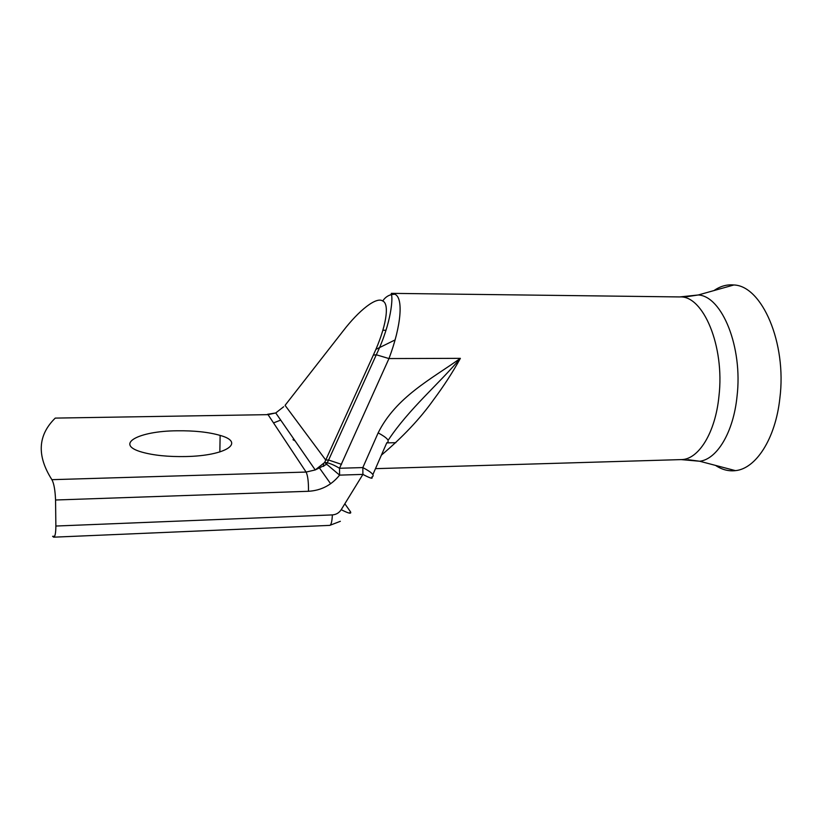 <?xml version="1.0" encoding="UTF-8"?>
<svg xmlns="http://www.w3.org/2000/svg" width="822" height="822" viewBox="0 0 822 822"><rect width="100%" height="100%" fill="white"/><g stroke="black" fill="none" stroke-linecap="round" stroke-linejoin="round"><path stroke-width="1.23" d="M715.52 465.396C721.88 469.67 728.528 471.417 735.443 470.636C755.778 468.787 775.465 438.958 779.842 398.403C787.014 342.856 761.83 285.727 733.851 284.977C726.915 284.309 720.308 286.169 714.01 290.556M185.69 456.549C226.697 455.799 245.593 442.339 220.132 435.413C208.654 432.105 194.28 430.564 176.997 430.79C138.599 430.995 113.703 444.229 141.99 452.141C153.663 455.398 168.233 456.868 185.69 456.549M394.766 294.204L391.323 294.615L391.323 293.351L394.766 294.204C403.468 297.389 401.557 325.245 388.97 358.567L460.382 358.341C452.86 372.047 443.88 385.908 433.43 399.934C420.145 418.634 402.801 437.037 381.398 455.141M55.557 500.002C55.146 490.076 53.923 483.305 51.889 479.678L306.103 472.064L315.237 469.937L324.628 462.498L327.053 462.735C330.608 463.557 334.76 465.406 339.507 468.263L339.589 475.126C331.554 485.124 321.186 490.518 308.486 491.279L55.557 500.002L55.865 526.039L332.376 514.901C336.147 514.623 339.096 512.877 341.212 509.681L362.903 474.397L362.831 467.574C372.15 472.506 375.151 475.65 371.821 477.017C373.28 479.216 370.301 478.342 362.903 474.397L339.589 475.126L324.628 462.498L373.322 355.135L376.301 354.785L388.97 358.567L339.507 468.263L362.831 467.574L378.151 432.875C396.029 396.964 431.458 379.004 460.382 358.341C438.609 384.162 409.531 408.411 388.724 439.441M51.889 479.678C36.651 455.727 37.771 435.198 55.249 418.1L268.044 414.648L55.249 418.1M54.632 536.242L52.598 536.324L53.666 537.177C55.084 536.787 55.824 533.067 55.865 526.039M395.043 339.948L375.839 349.401M285.07 405.359L325.697 460.001L328.605 460.032L376.301 354.785C391.94 322.101 392.967 296.66 391.323 294.615L391.323 294.615C387.676 295.612 384.809 297.739 382.733 301.006C376.538 296.413 359.019 310.202 342.908 331.256L285.09 405.318M372.89 474.571L386.802 442.77C390.224 441.137 387.337 437.838 378.151 432.875M283.652 406.756L275.75 412.952L315.237 469.937L326.406 464.451L328.605 460.032L341.51 464.358M342.908 331.256L344.86 328.79M688.035 459.693L699.707 461.245C716.948 459.303 733.399 432.485 737.026 396.451C742.975 347.141 722.004 296.146 698.289 294.975L686.637 296.721M735.443 470.636L699.707 461.245L681.14 459.601C698.33 459.786 715.376 433.081 718.962 396.122C724.86 346.093 703.087 295.139 679.743 296.937L391.323 293.351M373.322 355.135C386.258 327.341 389.905 303.873 382.733 301.006M382.877 330.269L385.97 330.28M308.486 491.279C308.599 481.98 307.808 475.578 306.103 472.064L268.044 414.648L275.75 412.952L267.561 414.288M273.521 422.919L280.703 420.093M293.629 438.753L293.033 439.739L295.149 440.952M332.376 514.901C332.047 521.456 331.174 524.95 329.766 525.381L53.666 537.177M323.508 463.855L323.693 466.393M341.212 509.681C348.672 513.503 351.754 514.182 350.47 511.726L344.839 503.783M330.629 483.737L319.234 467.667M350.47 511.726L349.514 513.154M386.751 442.883L395.844 442.678M679.743 296.937L698.289 294.975L733.851 284.977M219.844 451.966L220.132 435.413M375.479 468.653L681.14 459.601M329.766 525.381L340.349 521.302"/></g></svg>
